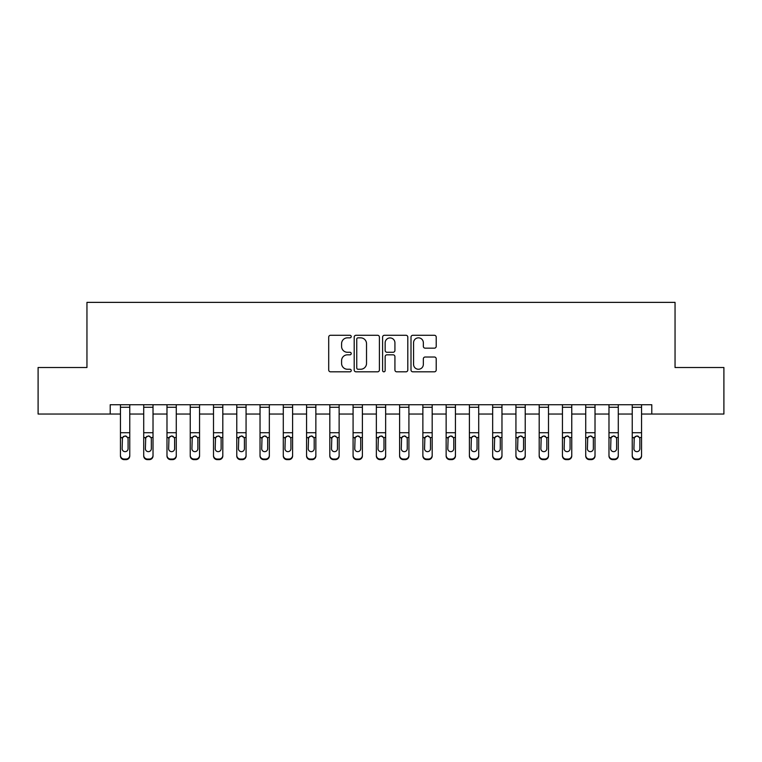 <?xml version="1.0" encoding="UTF-8"?>
<svg xmlns="http://www.w3.org/2000/svg" width="762" height="762" viewBox="0 0 762 762"><rect width="100%" height="100%" fill="white"/><g stroke="black" fill="none" stroke-linecap="round" stroke-linejoin="round"><path stroke-width="1.14" d="M351.225 336.556A1.276 1.276 0 0 0 349.948 335.28L330.537 335.28A1.829 1.829 0 0 0 328.708 337.109L328.708 369.989A1.829 1.829 0 0 0 330.537 371.818L349.948 371.818A1.276 1.276 0 0 0 351.225 370.542A1.276 1.276 0 0 0 349.948 369.256L347.434 369.256A5.848 5.848 0 0 1 341.586 363.417L341.586 360.674A5.848 5.848 0 0 1 347.434 354.825L349.948 354.825A1.276 1.276 0 0 0 351.225 353.549A1.276 1.276 0 0 0 349.948 352.273L347.434 352.273A5.848 5.848 0 0 1 341.586 346.424L341.586 343.681A5.848 5.848 0 0 1 347.434 337.842L349.948 337.842A1.276 1.276 0 0 0 351.225 336.556M434.388 348.158A1.829 1.829 0 0 0 436.216 346.329L436.216 337.109A1.829 1.829 0 0 0 434.388 335.28L412.833 335.28A1.829 1.829 0 0 0 411.004 337.109L411.004 369.989A1.829 1.829 0 0 0 412.833 371.818L434.388 371.818A1.829 1.829 0 0 0 436.216 369.989L436.216 358.845A1.829 1.829 0 0 0 434.388 357.016L425.158 357.016A1.829 1.829 0 0 0 423.339 358.845L423.339 364.369A4.886 4.886 0 0 1 418.452 369.256A4.886 4.886 0 0 1 413.566 364.369L413.566 342.729A4.886 4.886 0 0 1 418.452 337.842A4.886 4.886 0 0 1 423.339 342.729L423.339 346.329A1.829 1.829 0 0 0 425.158 348.158L434.388 348.158M110.214 414.033L38.1 414.033L38.1 367.503L86.954 367.503L86.954 302.371L675.046 302.371L675.046 367.503L723.9 367.503L723.9 414.033L651.786 414.033L651.786 404.727L110.214 404.727L110.214 414.033L120.453 414.033M379.4 337.109A1.829 1.829 0 0 0 377.571 335.28L356.016 335.28A1.829 1.829 0 0 0 354.197 337.109L354.197 369.989A1.829 1.829 0 0 0 356.016 371.818L377.571 371.818A1.829 1.829 0 0 0 379.4 369.989L379.4 337.109M384.429 335.28L405.984 335.28A1.829 1.829 0 0 1 407.803 337.109L407.803 369.989A1.829 1.829 0 0 1 405.984 371.818L396.754 371.818A1.829 1.829 0 0 1 394.926 369.989L394.926 356.654A1.829 1.829 0 0 0 393.106 354.825L386.982 354.825A1.829 1.829 0 0 0 385.153 356.654L385.153 370.542A1.276 1.276 0 0 1 383.877 371.818A1.276 1.276 0 0 1 382.6 370.542L382.6 337.109A1.829 1.829 0 0 1 384.429 335.28M129.759 414.033L143.713 414.033M153.019 414.033L166.983 414.033M176.279 414.033L190.243 414.033M199.549 414.033L213.503 414.033M222.809 414.033L236.772 414.033M246.069 414.033L260.033 414.033M269.338 414.033L283.293 414.033M292.598 414.033L306.562 414.033M315.859 414.033L329.822 414.033M339.128 414.033L353.082 414.033M362.388 414.033L376.352 414.033M385.648 414.033L399.612 414.033M408.918 414.033L422.872 414.033M432.178 414.033L446.141 414.033M455.438 414.033L469.402 414.033M478.707 414.033L492.662 414.033M501.968 414.033L515.931 414.033M525.228 414.033L539.191 414.033M548.497 414.033L562.451 414.033M571.757 414.033L585.721 414.033M595.017 414.033L608.981 414.033M618.287 414.033L632.241 414.033M641.547 414.033L651.786 414.033M358.026 337.842A1.276 1.276 0 0 0 356.749 339.119L356.749 367.979A1.276 1.276 0 0 0 358.026 369.256L360.674 369.256A5.848 5.848 0 0 0 366.522 363.417L366.522 343.681A5.848 5.848 0 0 0 360.674 337.842L358.026 337.842M394.926 342.814A4.886 4.886 0 0 0 390.039 337.928A4.886 4.886 0 0 0 385.153 342.814L385.153 350.444A1.829 1.829 0 0 0 386.982 352.273L393.106 352.273A1.829 1.829 0 0 0 394.926 350.444L394.926 342.814M120.453 438.112L120.453 455.352A3.724 3.696 0 0 0 124.177 459.048L126.035 459.048A3.724 3.696 0 0 0 129.759 455.352L129.759 455.933A3.724 3.696 180 0 1 126.035 459.629L126.035 459.048M128.083 448.704L128.083 438.902L128.083 448.704A2.981 2.953 180 0 1 125.101 451.656A2.981 2.953 180 0 0 128.083 448.704M122.13 449.294L122.13 448.704A2.981 2.953 180 0 0 125.101 451.656M123.549 436.35L122.13 438.674M126.654 436.35L125.101 435.912L127.749 437.531L128.083 438.902M129.759 404.727L129.759 455.933M120.453 404.727L120.453 455.933A3.724 3.696 180 0 0 124.177 459.629L126.035 459.629M120.453 437.531L122.453 437.531L122.13 448.704M122.453 437.531L125.101 435.912M143.713 438.112L143.713 455.352A3.724 3.696 0 0 0 147.437 459.048L149.295 459.048A3.724 3.696 0 0 0 153.019 455.352L153.019 455.933A3.724 3.696 180 0 1 149.295 459.629L149.295 459.048M151.343 448.704L151.343 438.902L151.343 448.704A2.981 2.953 180 0 1 148.371 451.656A2.981 2.953 180 0 0 151.343 448.704M145.39 449.294L145.39 448.704A2.981 2.953 180 0 0 148.371 451.656M146.818 436.35L145.39 438.674M149.924 436.35L148.371 435.912L151.019 437.531L151.343 438.902M166.983 438.112L166.983 455.352A3.724 3.696 0 0 0 170.698 459.048L172.564 459.048A3.724 3.696 0 0 0 176.279 455.352L176.279 455.933A3.724 3.696 180 0 1 172.564 459.629L172.564 459.048M174.612 448.704L174.612 438.902L174.612 448.704A2.981 2.953 180 0 1 171.631 451.656A2.981 2.953 180 0 0 174.612 448.704M168.65 449.294L168.65 448.704A2.981 2.953 180 0 0 171.631 451.656M170.078 436.35L168.65 438.674M173.184 436.35L171.631 435.912L174.279 437.531L174.612 438.902M190.243 438.112L190.243 455.352A3.724 3.696 0 0 0 193.967 459.048L195.824 459.048A3.724 3.696 0 0 0 199.549 455.352L199.549 455.933A3.724 3.696 180 0 1 195.824 459.629L195.824 459.048M197.872 448.704L197.872 438.902L197.872 448.704A2.981 2.953 180 0 1 194.891 451.656A2.981 2.953 180 0 0 197.872 448.704M191.919 449.294L191.919 448.704A2.981 2.953 180 0 0 194.891 451.656M193.338 436.35L191.919 438.674M196.444 436.35L194.891 435.912L197.539 437.531L197.872 438.902M153.019 404.727L153.019 455.933M143.713 404.727L143.713 455.933A3.724 3.696 180 0 0 147.437 459.629L149.295 459.629M143.713 437.531L145.723 437.531L145.39 448.704M145.723 437.531L148.371 435.912M176.279 404.727L176.279 455.933M166.983 404.727L166.983 455.933A3.724 3.696 180 0 0 170.698 459.629L172.564 459.629M166.983 437.531L168.983 437.531L168.65 448.704M168.983 437.531L171.631 435.912M199.549 404.727L199.549 455.933M190.243 404.727L190.243 455.933A3.724 3.696 180 0 0 193.967 459.629L195.824 459.629M190.243 437.531L192.243 437.531L191.919 448.704M192.243 437.531L194.891 435.912M213.503 438.112L213.503 455.352A3.724 3.696 0 0 0 217.227 459.048L219.085 459.048A3.724 3.696 0 0 0 222.809 455.352L222.809 455.933A3.724 3.696 180 0 1 219.085 459.629L219.085 459.048M221.132 448.704L221.132 438.902L221.132 448.704A2.981 2.953 180 0 1 218.161 451.656A2.981 2.953 180 0 0 221.132 448.704M215.179 449.294L215.179 448.704A2.981 2.953 180 0 0 218.161 451.656M216.608 436.35L215.179 438.674M219.713 436.35L218.161 435.912L220.809 437.531L221.132 438.902M222.809 404.727L222.809 455.933M213.503 404.727L213.503 455.933A3.724 3.696 180 0 0 217.227 459.629L219.085 459.629M213.503 437.531L215.513 437.531L215.179 448.704M215.513 437.531L218.161 435.912M236.772 438.112L236.772 455.352A3.724 3.696 0 0 0 240.487 459.048L242.354 459.048A3.724 3.696 0 0 0 246.069 455.352L246.069 455.933A3.724 3.696 180 0 1 242.354 459.629L242.354 459.048M244.402 448.704L244.402 438.902L244.402 448.704A2.981 2.953 180 0 1 241.421 451.656A2.981 2.953 180 0 0 244.402 448.704M238.439 449.294L238.439 448.704A2.981 2.953 180 0 0 241.421 451.656M239.868 436.35L238.439 438.674M242.973 436.35L241.421 435.912L244.069 437.531L244.402 438.902M260.033 438.112L260.033 455.352A3.724 3.696 0 0 0 263.757 459.048L265.614 459.048A3.724 3.696 0 0 0 269.338 455.352L269.338 455.933A3.724 3.696 180 0 1 265.614 459.629L265.614 459.048M267.662 448.704L267.662 438.902L267.662 448.704A2.981 2.953 180 0 1 264.681 451.656A2.981 2.953 180 0 0 267.662 448.704M261.709 449.294L261.709 448.704A2.981 2.953 180 0 0 264.681 451.656M263.128 436.35L261.709 438.674M266.233 436.35L264.681 435.912L267.329 437.531L267.662 438.902M283.293 438.112L283.293 455.352A3.724 3.696 0 0 0 287.017 459.048L288.874 459.048A3.724 3.696 0 0 0 292.598 455.352L292.598 455.933A3.724 3.696 180 0 1 288.874 459.629L288.874 459.048M290.922 448.704L290.922 438.902L290.922 448.704A2.981 2.953 180 0 1 287.95 451.656A2.981 2.953 180 0 0 290.922 448.704M284.969 449.294L284.969 448.704A2.981 2.953 180 0 0 287.95 451.656M286.398 436.35L284.969 438.674M289.503 436.35L287.95 435.912L290.598 437.531L290.922 438.902M306.562 438.112L306.562 455.352A3.724 3.696 0 0 0 310.277 459.048L312.144 459.048A3.724 3.696 0 0 0 315.859 455.352L315.859 455.933A3.724 3.696 180 0 1 312.144 459.629L312.144 459.048M314.192 448.704L314.192 438.902L314.192 448.704A2.981 2.953 180 0 1 311.21 451.656A2.981 2.953 180 0 0 314.192 448.704M308.229 449.294L308.229 448.704A2.981 2.953 180 0 0 311.21 451.656M309.658 436.35L308.229 438.674M312.763 436.35L311.21 435.912L313.858 437.531L314.192 438.902M329.822 438.112L329.822 455.352A3.724 3.696 0 0 0 333.546 459.048L335.404 459.048A3.724 3.696 0 0 0 339.128 455.352L339.128 455.933A3.724 3.696 180 0 1 335.404 459.629L335.404 459.048M337.452 448.704L337.452 438.902L337.452 448.704A2.981 2.953 180 0 1 334.47 451.656A2.981 2.953 180 0 0 337.452 448.704M331.499 449.294L331.499 448.704A2.981 2.953 180 0 0 334.47 451.656M332.918 436.35L331.499 438.674M336.023 436.35L334.47 435.912L337.118 437.531L337.452 438.902M246.069 404.727L246.069 455.933M236.772 404.727L236.772 455.933A3.724 3.696 180 0 0 240.487 459.629L242.354 459.629M236.772 437.531L238.773 437.531L238.439 448.704M238.773 437.531L241.421 435.912M269.338 404.727L269.338 455.933M260.033 404.727L260.033 455.933A3.724 3.696 180 0 0 263.757 459.629L265.614 459.629M260.033 437.531L262.033 437.531L261.709 448.704M262.033 437.531L264.681 435.912M292.598 404.727L292.598 455.933M283.293 404.727L283.293 455.933A3.724 3.696 180 0 0 287.017 459.629L288.874 459.629M283.293 437.531L285.302 437.531L284.969 448.704M285.302 437.531L287.95 435.912M315.859 404.727L315.859 455.933M306.562 404.727L306.562 455.933A3.724 3.696 180 0 0 310.277 459.629L312.144 459.629M306.562 437.531L308.562 437.531L308.229 448.704M308.562 437.531L311.21 435.912M339.128 404.727L339.128 455.933M329.822 404.727L329.822 455.933A3.724 3.696 180 0 0 333.546 459.629L335.404 459.629M329.822 437.531L331.822 437.531L331.499 448.704M331.822 437.531L334.47 435.912M353.082 438.112L353.082 455.352A3.724 3.696 0 0 0 356.807 459.048L358.664 459.048A3.724 3.696 0 0 0 362.388 455.352L362.388 455.933A3.724 3.696 180 0 1 358.664 459.629L358.664 459.048M360.712 448.704L360.712 438.902L360.712 448.704A2.981 2.953 180 0 1 357.74 451.656A2.981 2.953 180 0 0 360.712 448.704M354.759 449.294L354.759 448.704A2.981 2.953 180 0 0 357.74 451.656M356.187 436.35L354.759 438.674M359.293 436.35L357.74 435.912L360.388 437.531L360.712 438.902M362.388 404.727L362.388 455.933M353.082 404.727L353.082 455.933A3.724 3.696 180 0 0 356.807 459.629L358.664 459.629M353.082 437.531L355.092 437.531L354.759 448.704M355.092 437.531L357.74 435.912M376.352 438.112L376.352 455.352A3.724 3.696 0 0 0 380.067 459.048L381.933 459.048A3.724 3.696 0 0 0 385.648 455.352L385.648 455.933A3.724 3.696 180 0 1 381.933 459.629L381.933 459.048M383.981 448.704L383.981 438.902L383.981 448.704A2.981 2.953 180 0 1 381 451.656A2.981 2.953 180 0 0 383.981 448.704M378.019 449.294L378.019 448.704A2.981 2.953 180 0 0 381 451.656M379.447 436.35L378.019 438.674M382.553 436.35L381 435.912L383.648 437.531L383.981 438.902M385.648 404.727L385.648 455.933M376.352 404.727L376.352 455.933A3.724 3.696 180 0 0 380.067 459.629L381.933 459.629M376.352 437.531L378.352 437.531L378.019 448.704M378.352 437.531L381 435.912M399.612 438.112L399.612 455.352A3.724 3.696 0 0 0 403.336 459.048L405.193 459.048A3.724 3.696 0 0 0 408.918 455.352L408.918 455.933A3.724 3.696 180 0 1 405.193 459.629L405.193 459.048M407.241 448.704L407.241 438.902L407.241 448.704A2.981 2.953 180 0 1 404.26 451.656A2.981 2.953 180 0 0 407.241 448.704M401.288 449.294L401.288 448.704A2.981 2.953 180 0 0 404.26 451.656M402.707 436.35L401.288 438.674M405.813 436.35L404.26 435.912L406.908 437.531L407.241 438.902M408.918 404.727L408.918 455.933M399.612 404.727L399.612 455.933A3.724 3.696 180 0 0 403.336 459.629L405.193 459.629M399.612 437.531L401.612 437.531L401.288 448.704M401.612 437.531L404.26 435.912M422.872 438.112L422.872 455.352A3.724 3.696 0 0 0 426.596 459.048L428.454 459.048A3.724 3.696 0 0 0 432.178 455.352L432.178 455.933A3.724 3.696 180 0 1 428.454 459.629L428.454 459.048M430.501 448.704L430.501 438.902L430.501 448.704A2.981 2.953 180 0 1 427.53 451.656A2.981 2.953 180 0 0 430.501 448.704M424.548 449.294L424.548 448.704A2.981 2.953 180 0 0 427.53 451.656M425.977 436.35L424.548 438.674M429.082 436.35L427.53 435.912L430.178 437.531L430.501 438.902M432.178 404.727L432.178 455.933M422.872 404.727L422.872 455.933A3.724 3.696 180 0 0 426.596 459.629L428.454 459.629M422.872 437.531L424.882 437.531L424.548 448.704M424.882 437.531L427.53 435.912M446.141 438.112L446.141 455.352A3.724 3.696 0 0 0 449.856 459.048L451.723 459.048A3.724 3.696 0 0 0 455.438 455.352L455.438 455.933A3.724 3.696 180 0 1 451.723 459.629L451.723 459.048M453.771 448.704L453.771 438.902L453.771 448.704A2.981 2.953 180 0 1 450.79 451.656A2.981 2.953 180 0 0 453.771 448.704M447.808 449.294L447.808 448.704A2.981 2.953 180 0 0 450.79 451.656M449.237 436.35L447.808 438.674M452.342 436.35L450.79 435.912L453.438 437.531L453.771 438.902M455.438 404.727L455.438 455.933M446.141 404.727L446.141 455.933A3.724 3.696 180 0 0 449.856 459.629L451.723 459.629M446.141 437.531L448.142 437.531L447.808 448.704M448.142 437.531L450.79 435.912M469.402 438.112L469.402 455.352A3.724 3.696 0 0 0 473.126 459.048L474.983 459.048A3.724 3.696 0 0 0 478.707 455.352L478.707 455.933A3.724 3.696 180 0 1 474.983 459.629L474.983 459.048M477.031 448.704L477.031 438.902L477.031 448.704A2.981 2.953 180 0 1 474.05 451.656A2.981 2.953 180 0 0 477.031 448.704M471.078 449.294L471.078 448.704A2.981 2.953 180 0 0 474.05 451.656M472.497 436.35L471.078 438.674M475.602 436.35L474.05 435.912L476.698 437.531L477.031 438.902M478.707 404.727L478.707 455.933M469.402 404.727L469.402 455.933A3.724 3.696 180 0 0 473.126 459.629L474.983 459.629M469.402 437.531L471.402 437.531L471.078 448.704M471.402 437.531L474.05 435.912M492.662 438.112L492.662 455.352A3.724 3.696 0 0 0 496.386 459.048L498.243 459.048A3.724 3.696 0 0 0 501.968 455.352L501.968 455.933A3.724 3.696 180 0 1 498.243 459.629L498.243 459.048M500.291 448.704L500.291 438.902L500.291 448.704A2.981 2.953 180 0 1 497.319 451.656A2.981 2.953 180 0 0 500.291 448.704M494.338 449.294L494.338 448.704A2.981 2.953 180 0 0 497.319 451.656M495.767 436.35L494.338 438.674M498.872 436.35L497.319 435.912L499.967 437.531L500.291 438.902M515.931 438.112L515.931 455.352A3.724 3.696 0 0 0 519.646 459.048L521.513 459.048A3.724 3.696 0 0 0 525.228 455.352L525.228 455.933A3.724 3.696 180 0 1 521.513 459.629L521.513 459.048M523.561 448.704L523.561 438.902L523.561 448.704A2.981 2.953 180 0 1 520.579 451.656A2.981 2.953 180 0 0 523.561 448.704M517.598 449.294L517.598 448.704A2.981 2.953 180 0 0 520.579 451.656M519.027 436.35L517.598 438.674M522.132 436.35L520.579 435.912L523.227 437.531L523.561 438.902M539.191 438.112L539.191 455.352A3.724 3.696 0 0 0 542.915 459.048L544.773 459.048A3.724 3.696 0 0 0 548.497 455.352L548.497 455.933A3.724 3.696 180 0 1 544.773 459.629L544.773 459.048M546.821 448.704L546.821 438.902L546.821 448.704A2.981 2.953 180 0 1 543.839 451.656A2.981 2.953 180 0 0 546.821 448.704M540.868 449.294L540.868 448.704A2.981 2.953 180 0 0 543.839 451.656M542.287 436.35L540.868 438.674M545.392 436.35L543.839 435.912L546.487 437.531L546.821 438.902M562.451 438.112L562.451 455.352A3.724 3.696 0 0 0 566.176 459.048L568.033 459.048A3.724 3.696 0 0 0 571.757 455.352L571.757 455.933A3.724 3.696 180 0 1 568.033 459.629L568.033 459.048M570.081 448.704L570.081 438.902L570.081 448.704A2.981 2.953 180 0 1 567.109 451.656A2.981 2.953 180 0 0 570.081 448.704M564.128 449.294L564.128 448.704A2.981 2.953 180 0 0 567.109 451.656M565.556 436.35L564.128 438.674M568.662 436.35L567.109 435.912L569.757 437.531L570.081 438.902M501.968 404.727L501.968 455.933M492.662 404.727L492.662 455.933A3.724 3.696 180 0 0 496.386 459.629L498.243 459.629M492.662 437.531L494.671 437.531L494.338 448.704M494.671 437.531L497.319 435.912M525.228 404.727L525.228 455.933M515.931 404.727L515.931 455.933A3.724 3.696 180 0 0 519.646 459.629L521.513 459.629M515.931 437.531L517.931 437.531L517.598 448.704M517.931 437.531L520.579 435.912M548.497 404.727L548.497 455.933M539.191 404.727L539.191 455.933A3.724 3.696 180 0 0 542.915 459.629L544.773 459.629M539.191 437.531L541.191 437.531L540.868 448.704M541.191 437.531L543.839 435.912M571.757 404.727L571.757 455.933M562.451 404.727L562.451 455.933A3.724 3.696 180 0 0 566.176 459.629L568.033 459.629M562.451 437.531L564.461 437.531L564.128 448.704M564.461 437.531L567.109 435.912M585.721 438.112L585.721 455.352A3.724 3.696 0 0 0 589.436 459.048L591.302 459.048A3.724 3.696 0 0 0 595.017 455.352L595.017 455.933A3.724 3.696 180 0 1 591.302 459.629L591.302 459.048M593.35 448.704L593.35 438.902L593.35 448.704A2.981 2.953 180 0 1 590.369 451.656A2.981 2.953 180 0 0 593.35 448.704M587.388 449.294L587.388 448.704A2.981 2.953 180 0 0 590.369 451.656M588.816 436.35L587.388 438.674M591.922 436.35L590.369 435.912L593.017 437.531L593.35 438.902M595.017 404.727L595.017 455.933M585.721 404.727L585.721 455.933A3.724 3.696 180 0 0 589.436 459.629L591.302 459.629M585.721 437.531L587.721 437.531L587.388 448.704M587.721 437.531L590.369 435.912M608.981 438.112L608.981 455.352A3.724 3.696 0 0 0 612.705 459.048L614.563 459.048A3.724 3.696 0 0 0 618.287 455.352L618.287 455.933A3.724 3.696 180 0 1 614.563 459.629L614.563 459.048M616.61 448.704L616.61 438.902L616.61 448.704A2.981 2.953 180 0 1 613.629 451.656A2.981 2.953 180 0 0 616.61 448.704M610.657 449.294L610.657 448.704A2.981 2.953 180 0 0 613.629 451.656M612.077 436.35L610.657 438.674M615.182 436.35L613.629 435.912L616.277 437.531L616.61 438.902M618.287 404.727L618.287 455.933M608.981 404.727L608.981 455.933A3.724 3.696 180 0 0 612.705 459.629L614.563 459.629M608.981 437.531L610.981 437.531L610.657 448.704M610.981 437.531L613.629 435.912M632.241 438.112L632.241 455.352A3.724 3.696 0 0 0 635.965 459.048L637.823 459.048A3.724 3.696 0 0 0 641.547 455.352L641.547 455.933A3.724 3.696 180 0 1 637.823 459.629L637.823 459.048M639.87 448.704L639.87 438.902L639.87 448.704A2.981 2.953 180 0 1 636.899 451.656A2.981 2.953 180 0 0 639.87 448.704M633.917 449.294L633.917 448.704A2.981 2.953 180 0 0 636.899 451.656M635.346 436.35L633.917 438.674M638.451 436.35L636.899 435.912L639.547 437.531L639.87 438.902M641.547 404.727L641.547 455.933M632.241 404.727L632.241 455.933A3.724 3.696 180 0 0 635.965 459.629L637.823 459.629M632.241 437.531L634.251 437.531L633.917 448.704M634.251 437.531L636.899 435.912M127.749 437.531L129.759 437.531M120.453 432.721L129.759 432.721M120.453 407.279L129.759 407.279M124.177 459.048L124.177 459.629M151.019 437.531L153.019 437.531M143.713 432.721L153.019 432.721M143.713 407.279L153.019 407.279M147.437 459.048L147.437 459.629M174.279 437.531L176.279 437.531M166.983 432.721L176.279 432.721M166.983 407.279L176.279 407.279M170.698 459.048L170.698 459.629M197.539 437.531L199.549 437.531M190.243 432.721L199.549 432.721M190.243 407.279L199.549 407.279M193.967 459.048L193.967 459.629M220.809 437.531L222.809 437.531M213.503 432.721L222.809 432.721M213.503 407.279L222.809 407.279M217.227 459.048L217.227 459.629M244.069 437.531L246.069 437.531M236.772 432.721L246.069 432.721M236.772 407.279L246.069 407.279M240.487 459.048L240.487 459.629M267.329 437.531L269.338 437.531M260.033 432.721L269.338 432.721M260.033 407.279L269.338 407.279M263.757 459.048L263.757 459.629M290.598 437.531L292.598 437.531M283.293 432.721L292.598 432.721M283.293 407.279L292.598 407.279M287.017 459.048L287.017 459.629M313.858 437.531L315.859 437.531M306.562 432.721L315.859 432.721M306.562 407.279L315.859 407.279M310.277 459.048L310.277 459.629M337.118 437.531L339.128 437.531M329.822 432.721L339.128 432.721M329.822 407.279L339.128 407.279M333.546 459.048L333.546 459.629M360.388 437.531L362.388 437.531M353.082 432.721L362.388 432.721M353.082 407.279L362.388 407.279M356.807 459.048L356.807 459.629M383.648 437.531L385.648 437.531M376.352 432.721L385.648 432.721M376.352 407.279L385.648 407.279M380.067 459.048L380.067 459.629M406.908 437.531L408.918 437.531M399.612 432.721L408.918 432.721M399.612 407.279L408.918 407.279M403.336 459.048L403.336 459.629M430.178 437.531L432.178 437.531M422.872 432.721L432.178 432.721M422.872 407.279L432.178 407.279M426.596 459.048L426.596 459.629M453.438 437.531L455.438 437.531M446.141 432.721L455.438 432.721M446.141 407.279L455.438 407.279M449.856 459.048L449.856 459.629M476.698 437.531L478.707 437.531M469.402 432.721L478.707 432.721M469.402 407.279L478.707 407.279M473.126 459.048L473.126 459.629M499.967 437.531L501.968 437.531M492.662 432.721L501.968 432.721M492.662 407.279L501.968 407.279M496.386 459.048L496.386 459.629M523.227 437.531L525.228 437.531M515.931 432.721L525.228 432.721M515.931 407.279L525.228 407.279M519.646 459.048L519.646 459.629M546.487 437.531L548.497 437.531M539.191 432.721L548.497 432.721M539.191 407.279L548.497 407.279M542.915 459.048L542.915 459.629M569.757 437.531L571.757 437.531M562.451 432.721L571.757 432.721M562.451 407.279L571.757 407.279M566.176 459.048L566.176 459.629M593.017 437.531L595.017 437.531M585.721 432.721L595.017 432.721M585.721 407.279L595.017 407.279M589.436 459.048L589.436 459.629M616.277 437.531L618.287 437.531M608.981 432.721L618.287 432.721M608.981 407.279L618.287 407.279M612.705 459.048L612.705 459.629M639.547 437.531L641.547 437.531M632.241 432.721L641.547 432.721M632.241 407.279L641.547 407.279M635.965 459.048L635.965 459.629"/></g></svg>
